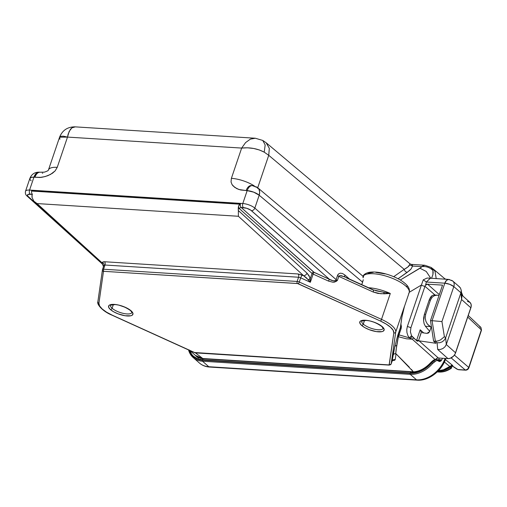 <?xml version="1.0" encoding="UTF-8"?>
<svg xmlns="http://www.w3.org/2000/svg" width="507" height="507" viewBox="0 0 507 507"><rect width="100%" height="100%" fill="white"/><g stroke="black" fill="none" stroke-linecap="round" stroke-linejoin="round"><path stroke-width="0.76" d="M449.836 366.517A20.058 14.792 -48.8 0 1 438.46 370.674L443.524 369.774L450.558 366.073L452.789 365.553L449.836 366.517L444.379 362.011M444.905 359.14L452.789 365.553L444.905 359.14M451.876 365.617L457.846 369.514L465.318 370.059L451.148 357.891L465.318 370.059L467.372 369.362L468.76 367.442L454.399 355.103L468.76 367.442L481.333 329.873L467.727 317.071L481.333 329.873A1.166 0.387 18.5 0 1 481.485 330.177A1.166 0.387 -161.5 0 0 481.333 329.873L480.921 327.421L481.333 329.873L468.76 367.442A1.166 0.387 18.5 0 1 468.918 367.74L468.918 367.74A1.166 0.387 -161.5 0 0 468.76 367.442C468.056 369.121 466.909 369.996 465.318 370.059A1.166 0.684 93.6 0 0 465.597 370.173L465.584 370.173A1.166 0.684 -86.4 0 1 465.318 370.059L458.341 369.622A1.166 0.684 93.6 0 0 458.607 369.736A1.166 0.684 -86.4 0 1 458.341 369.622L457.396 369.305A1.166 0.735 123.8 0 1 457.086 369.223A1.166 0.735 -56.2 0 0 457.396 369.305L451.686 365.484M425.417 326.293L429.721 331.337L425.417 326.293L430.063 326.584L431.539 327.522L427.439 324.131L425.88 321.261L425.202 318.035L425.665 314.353L424.41 314.27L429.163 300.074L430.576 297.146L432.141 295.537L433.998 294.979L432.141 295.537L429.163 300.074L424.41 314.27L423.611 321.032L423.643 317.864L424.41 314.27L425.665 314.353L425.202 318.035L425.88 321.261L427.439 324.131L430.063 326.584L425.417 326.293L424.15 323.872L423.611 321.032L424.188 323.973M439.373 358.062A22.156 16.338 131.2 0 1 438.435 360.014A22.156 16.338 -48.8 0 0 439.373 358.062M438.409 360.059L440.019 359.742L441.597 360.16A25.971 19.146 -48.8 0 0 442.465 358.259A25.971 19.146 131.2 0 1 441.597 360.16L440.767 361.13L439.36 361.573A0.78 0.57 -48.8 0 0 439.328 360.762L438.77 360.274A0.78 0.57 131.2 0 1 438.802 361.085L439.36 361.573A0.78 0.57 -48.8 0 0 439.049 360.648M445.78 358.468L445.685 358.753C441.838 370.947 428.605 381.118 417.236 380.155A3.029 1.781 -86.4 0 1 416.52 379.838A25.971 19.146 -48.8 0 0 445.095 358.424A25.971 19.146 131.2 0 1 416.52 379.838A3.029 1.781 93.6 0 0 417.261 380.155M438.466 360.033A3.809 2.808 131.2 0 1 440.019 359.742L440.621 359.78A2.719 2.009 131.2 0 1 441.597 360.16L440.767 361.13L439.36 361.573L437.547 360.54L436.007 360.8L432.585 363.525A25.971 19.146 131.2 0 1 410.233 374.331L416.52 379.838L208.789 366.726A3.029 1.781 93.6 0 0 209.505 367.043L417.236 380.155M209.537 367.043A3.029 1.781 -86.4 0 1 208.789 366.726A25.971 19.146 131.2 0 1 199.27 362.885M204.429 358.753L412.223 371.942L205.937 358.924A21.383 15.761 131.2 0 1 203.51 358.569M413.199 371.999L413.661 372.03M209.505 367.043C205.601 366.789 202.249 365.452 199.447 363.044A25.971 19.146 -48.8 0 0 208.789 366.726L202.508 361.218A25.971 19.146 131.2 0 1 193.161 357.536A25.971 19.146 131.2 0 1 188.553 349.938A25.971 19.146 -48.8 0 0 193.154 357.53A25.971 19.146 -48.8 0 0 202.508 361.218L410.233 374.331A25.971 19.146 -48.8 0 0 432.585 363.525C435.076 360.718 437.148 359.907 438.802 361.085A0.78 0.57 -48.8 0 0 438.783 360.281A0.78 0.57 131.2 0 0 438.77 360.268M199.904 358.113A22.156 16.338 131.2 0 1 199.422 357.815M440.019 359.742A1.946 1.141 -86.4 0 1 439.296 360.731A1.946 1.141 93.6 0 0 440.019 359.742M439.525 360.851A1.946 1.141 93.6 0 0 440.621 359.78A1.946 1.141 -86.4 0 1 439.512 360.851L439.328 360.762M445.057 278.951A25.971 19.146 131.2 0 1 446.23 279.262M462.644 295.847A25.971 19.146 -48.8 0 0 461.433 292.412M436.578 358.493A22.156 16.338 131.2 0 1 436.033 359.469M439.011 295.492L437.129 295.175L434.448 295.651L432.173 297.197L430.418 300.15L425.665 314.353L430.418 300.15L429.163 300.074L430.418 300.15L432.173 297.197L434.448 295.651L437.129 295.175L439.011 295.492M189.054 350.058L191.386 354.583L195.024 357.91L199.707 359.812L202.344 360.179L412.837 373.26L418.573 372.018L424.245 369.273L429.442 365.23L431.749 362.803L426.653 367.239L421.292 370.56L415.67 372.506L410.188 372.943L202.458 359.831L197.489 358.734L193.376 356.174L191.735 354.399L189.422 350.007M431.318 362.689L431.305 362.708A22.935 16.908 131.2 0 1 411.69 372.106A1.863 1.096 -86.4 0 0 411.253 371.91A1.863 1.096 93.6 0 0 410.188 372.943A24.799 18.284 -48.8 0 0 431.394 362.784L434.81 359.761L436.337 359.476L434.81 359.761L433.054 360.902L431.394 362.784L435.38 359.799L437.078 359.526L438.492 360.16L436.337 359.476C434.765 359.774 434.6 358.88 430.937 362.385L431.394 362.784L430.937 362.385C424.866 368.938 418.307 372.113 411.253 371.91A1.863 1.096 -86.4 0 0 410.188 372.943L202.458 359.831A1.863 1.096 -86.4 0 1 203.51 358.798A1.863 1.096 -86.4 0 1 203.966 358.994M437.078 359.526L435.38 359.799L433.555 360.927L431.749 362.803L432.585 363.525L431.749 362.803A25.192 18.575 131.2 0 1 410.068 373.291A0.78 0.456 93.6 0 0 410.233 374.331A0.78 0.456 -86.4 0 1 410.068 373.291L202.344 360.179A0.78 0.456 93.6 0 0 202.508 361.218L208.789 366.726L416.52 379.838L410.233 374.331L202.508 361.218A0.78 0.456 -86.4 0 1 202.344 360.179A25.192 18.575 131.2 0 1 189.092 350.185M411.253 371.91L203.522 358.804A1.863 1.096 93.6 0 0 202.458 359.831A24.799 18.284 -48.8 0 1 189.555 350.394M479.749 326.933L480.915 327.414L481.485 330.171L468.918 367.74C468.272 369.311 467.162 370.123 465.584 370.173L458.607 369.736L457.086 369.223L451.319 365.37M451.091 365.781L450.248 367.309L447.237 369.109L444.119 370.383L437.953 371.2L438.751 371.891L437.959 371.2A19.906 14.671 131.2 0 0 450.248 367.309L451.04 368A1.553 0.33 55 0 0 451.433 368.183A1.553 0.33 -125 0 1 451.04 368A1.553 1.147 -48.8 0 0 451.756 365.984A1.553 1.014 -28.3 0 1 451.914 366.174L451.636 365.667M437.345 371.802L438.751 371.891L437.345 371.802M451.756 365.984L451.788 367.03L451.04 368A19.906 14.671 131.2 0 1 438.751 371.891A1.553 0.913 93.6 0 0 439.132 372.056A1.553 0.913 -86.4 0 1 438.751 371.891A19.906 14.671 -48.8 0 0 451.04 368L450.248 367.309A1.553 1.147 131.2 0 0 451.091 365.839M451.331 367.607L451.737 367.195M266.112 142.72L269.312 148.323L268.735 155.307L257.531 188.319L268.735 155.307L269.325 148.405L266.226 142.816L409.903 263.76L412.311 264.952L412.578 266.067L411.082 268.964L407.273 272.322C405.739 272.063 404.719 271.074 404.218 269.356L393.698 276.695L404.218 269.356C404.719 271.074 405.739 272.063 407.273 272.322L398.065 278.755L409.46 270.624L411.082 268.964L412.578 266.067L421.647 266.638L412.578 266.067L421.647 266.638L421.121 267.411L400.308 280.003L419.986 268.247L426.248 271.454L430.76 278.248M103.929 265.313A2.446 2.294 8.3 0 0 102.319 262.499L102.965 261.885L104.512 261.745L298.078 273.964L303.592 275.688L306.317 277.697L310.341 282.285L300.708 277.83A2.446 0.646 114.8 0 1 302.368 275.124L303.592 275.688L238.398 216.274L37.055 203.573L102.249 262.981L102.965 261.885L104.512 261.745L298.078 273.964L302.368 275.124A2.446 0.646 -65.2 0 0 300.708 277.83L298.566 277.24L105 265.022L103.897 265.408L102.509 269.502M103.485 266.606L102.249 262.981L37.055 203.573L33.868 201.178L32.074 197.559L32.118 193.851A9.183 5.393 93.6 0 0 32.074 197.559L33.868 201.178L37.055 203.573L238.398 216.274L238.36 210.576A9.183 5.393 -86.4 0 1 238.41 206.869L239.754 204.188L32.036 191.082L31.707 190.524A3.061 1.8 -86.4 0 0 32.106 193.947A3.061 1.8 -86.4 0 1 31.707 190.524L240.464 203.7L31.707 190.524L32.036 191.082L239.754 204.188L240.464 203.7A3.061 1.8 93.6 0 0 241.186 207.49L243.423 207.629A3.061 1.8 -86.4 0 1 242.802 203.522L29.558 190.068A3.061 1.8 93.6 0 0 30.186 194.175L32.423 194.314M467.391 301.31L470.135 302.54L471.092 304.333L471.174 306.596L455.077 354.006L453.499 356.168L450.235 358.272L447.947 358.607L438.321 357.999L436.685 358.43L435.323 359.742M409.345 367.207L396.056 353.829L413.357 371.789L413.985 371.935L202.762 358.506L413.357 371.789L411.335 369.356M195.442 352.878L202.762 358.506L195.442 352.878M430.323 278.273L426.349 282.019L425.525 285.232A2.294 1.686 131.7 0 1 427.585 284.18L439.303 294.624L427.585 284.18L442.529 285.124L430.487 320.601L432.078 320.703L444.823 283.185L426.349 282.019L423.256 279.832L427.014 278.083L429.023 278.102L427.014 278.083L423.256 279.832L421.425 285.016A3.061 1.039 -161.3 0 0 424.961 286.309L410.904 327.718L407.375 326.426L410.904 327.718L410.41 331.838L411.557 335.754L410.404 331.838L410.904 327.718L424.961 286.309A3.061 1.039 18.7 0 1 421.425 285.016L423.256 279.832L426.349 282.019L425.525 285.232L427.585 284.18L442.529 285.124L430.487 320.601L433.605 341.141L435.399 341.255L437.078 342.77L439.67 342.757L442.218 341.826L444.328 340.089L445.653 337.789L444.328 340.089L442.218 341.826L439.67 342.757L437.078 342.77L437.712 349.481L440.31 349.475L442.858 348.556L444.969 346.826L446.293 344.532L444.969 346.826L442.858 348.556L440.31 349.475L437.712 349.481L447.947 358.607A6.889 5.064 -48.3 0 0 455.59 352.821L446.293 344.532L445.653 337.789L444.398 336.699L440.437 339.95L437.877 340.951L435.399 341.255L432.078 320.703L430.487 320.601L433.605 341.141L436.026 343.296L419.055 340.831L436.026 343.296L433.605 341.141L435.329 341.249L437.078 342.77L437.712 349.481L447.947 358.607L438.321 357.999L419.055 340.831L417.172 341.16L411.557 335.754L409.383 337.871L407.837 335.501L406.937 332.56L406.779 329.417L407.375 326.426L421.425 285.016L409.257 292.292L421.425 285.016L407.375 326.426L406.779 329.417L406.937 332.56L407.837 335.501L409.383 337.871L399.155 334.918L398.382 336.743L406.506 338.815L412.261 339.196L435.133 359.577L412.261 339.196L406.506 338.815L398.382 336.743L396.1 349.748L395.72 353.639L396.056 353.829L395.187 359.71L394.547 360.325L392.589 360.439M391.125 364.026L391.125 364.026A2.446 0.83 -161.3 0 0 391.157 363.956L389.211 365.11A1.527 0.9 -86.4 0 1 388.844 364.945A1.527 0.9 93.6 0 0 389.224 365.11A1.527 0.9 -86.4 0 1 389.211 365.11L195.639 352.897A1.527 0.9 -86.4 0 1 195.271 352.733A1.527 0.9 93.6 0 0 195.639 352.897L194.295 352.549A1.527 0.406 -65.6 0 0 194.466 352.517L112.25 315.17A1.527 0.406 114.4 0 1 112.079 315.202A1.527 0.406 -65.6 0 0 112.25 315.17A22.961 7.77 18.7 0 1 98.916 303.294A1.527 1.439 -171.9 0 1 97.864 301.709A1.527 1.439 8.1 0 0 98.916 303.294L103.472 271.422A1.527 1.439 -171.9 0 1 102.477 269.604A1.527 1.439 8.1 0 0 103.472 271.422L98.916 303.294L99.594 305.962L102.23 309.023L106.578 312.192L112.25 315.17L194.878 352.663L389.129 364.92L393.806 332.941L393.134 330.272L390.498 327.211L386.144 324.043L380.478 321.058L297.843 283.571L103.593 271.308L297.451 283.502L380.478 321.058A22.961 7.77 18.7 0 1 393.806 332.941L389.249 364.812L388.844 364.945L194.466 352.517A1.527 0.406 114.4 0 1 194.289 352.542M131.947 312.47L131.947 312.464A11.312 3.828 18.7 0 1 123.607 313.453A11.312 3.828 18.7 0 1 112.098 308.25L113.359 304.53L112.098 308.25A1.527 1.128 131.7 0 1 110.399 309.536A12.84 4.348 -161.3 0 0 127.27 315.981A12.84 4.348 -161.3 0 0 131.142 310.848A1.527 1.128 131.7 0 1 130.578 310.614A1.527 1.128 -48.3 0 0 131.142 310.848A12.84 4.348 -161.3 0 0 114.271 304.396A12.84 4.348 -161.3 0 0 110.399 309.536L108.701 307.369L108.84 305.632L109.601 305.011L114.271 304.396L118.733 305.087L125.787 307.515L129.678 309.701L132.213 311.963L133.005 313.953L131.94 315.373L130.749 315.791L125.121 315.747L118.036 313.827L113.676 311.805L110.399 309.536A1.527 1.128 -48.3 0 0 112.098 308.25A11.312 3.828 18.7 0 1 110.52 305.195L115.045 304.593C120.14 304.929 125.324 306.938 130.591 310.626L131.947 312.47A11.312 3.828 18.7 0 1 123.588 313.446A11.312 3.828 18.7 0 1 112.098 308.25A11.312 3.828 18.7 0 1 110.494 305.29M383.121 328.333A11.312 3.828 18.7 0 1 374.768 329.297A11.312 3.828 18.7 0 1 363.278 324.1L364.539 320.38L363.278 324.1A1.527 1.128 131.7 0 1 361.58 325.386L359.881 323.219L360.021 321.482L360.781 320.861L365.452 320.247L369.914 320.937L374.686 322.408L380.858 325.551L383.393 327.814L384.186 329.803L383.121 331.223L381.923 331.648L376.302 331.597L369.21 329.677L364.856 327.655L361.58 325.386A1.527 1.128 -48.3 0 0 363.278 324.1A11.312 3.828 18.7 0 1 361.7 321.045L366.219 320.443C371.32 320.779 376.505 322.794 381.765 326.476A1.527 1.128 -48.3 0 0 382.322 326.698A12.84 4.348 -161.3 0 0 365.452 320.247A12.84 4.348 -161.3 0 0 361.58 325.386A12.84 4.348 -161.3 0 0 378.45 331.838A12.84 4.348 -161.3 0 0 382.322 326.698A1.527 1.128 131.7 0 1 381.758 326.464L383.121 328.321A11.312 3.828 18.7 0 1 374.787 329.303A11.312 3.828 18.7 0 1 363.278 324.1A11.312 3.828 18.7 0 1 361.675 321.14M392.076 361.25L392.988 355.122L394.04 353.905L396.056 353.829L395.187 359.71A2.446 2.294 8.3 0 0 392.107 361.142L394.795 346.725L397.761 335.355L400.365 327.687L401.817 317.496L404.516 306.152L395.726 332.034L391.17 363.906L392.107 361.142L391.17 363.906A2.446 0.83 18.7 0 1 391.157 363.956A2.446 0.83 -161.3 0 0 391.17 363.906A1.527 1.439 -171.9 0 1 389.249 364.812A1.527 1.439 8.1 0 0 391.17 363.906L395.726 332.034A1.527 1.439 -171.9 0 1 393.806 332.941A1.527 1.439 8.1 0 0 395.726 332.034A24.488 8.289 -161.3 0 0 381.505 319.366A1.527 0.406 114.4 0 1 380.478 321.058A1.527 0.406 -65.6 0 0 381.505 319.366L299.288 282.019A1.527 0.406 114.4 0 1 298.255 283.717A1.527 0.406 -65.6 0 0 299.288 282.019A2.446 0.83 -161.3 0 0 297.14 281.448A1.527 0.9 93.6 0 0 297.451 283.502A1.527 0.9 -86.4 0 1 297.14 281.448L103.567 269.23A1.527 0.9 93.6 0 0 103.878 271.289A1.527 0.9 -86.4 0 1 103.567 269.23A2.446 0.83 -161.3 0 0 102.49 269.547A2.446 0.83 -161.3 0 0 102.477 269.604M103.453 266.701L102.693 264.591L101.127 262.531A3.061 2.243 -47.7 0 0 102.249 262.981L102.319 262.499A2.446 2.294 -171.7 0 1 103.992 265.028L102.49 269.547A2.446 0.83 18.7 0 1 103.567 269.23L105 265.022L103.897 265.408M104.512 261.745A2.446 1.439 -86.4 0 1 105 265.022A2.446 1.439 93.6 0 0 104.512 261.745M298.078 273.964A2.446 1.439 -86.4 0 1 298.566 277.24A2.446 1.439 93.6 0 0 298.078 273.964M302.368 275.124L303.592 275.688L302.368 275.124M344.931 277.018L341.3 275.675L339.633 275.675L338.803 276.385L373.241 292.026A3.061 0.811 -65.6 0 0 373.367 289.903A3.061 0.811 114.4 0 1 373.241 292.026L377.911 293.414L384.116 293.819A3.061 1.172 -90.9 0 0 383.761 292.279L390.295 293.477L383.761 292.279A3.061 1.172 89.1 0 1 384.116 293.819L390.295 293.477L381.505 319.366L390.295 293.477A24.488 8.289 18.7 0 0 368.583 287.729A24.488 8.289 18.7 0 1 390.295 293.477L380.795 293.749L373.241 292.026L338.803 276.385L337.434 280.422L334.601 282.076L332.858 282.209L328.511 281.093L313.123 274.103L310.341 282.285L310.24 278.793L308.155 279.649L310.341 282.285L309.771 277.24L307.001 273.127A3.061 2.243 132.3 0 1 303.592 275.688L308.155 279.649L310.24 278.793L309.08 275.776L307.001 273.127L238.36 210.576L238.398 216.274L303.592 275.688A3.061 2.243 -47.7 0 0 307.001 273.127L238.36 210.576L238.41 206.869L239.488 208.776L312.052 273.444L310.24 278.793L312.052 273.444L239.488 208.776A1.527 1.128 131.7 0 1 241.186 207.49L313.751 272.158A1.527 1.128 -48.3 0 0 312.052 273.444A2.446 0.83 -161.3 0 0 313.123 274.103L310.341 282.285L300.708 277.83L299.288 282.019L381.505 319.366A24.488 8.289 18.7 0 1 395.726 332.034L404.516 306.152A24.488 8.289 18.7 0 1 404.39 306.659L409.149 292.653A24.488 8.289 -161.3 0 0 389.541 277.247A24.488 8.289 -161.3 0 0 363.05 276.309A24.488 8.289 18.7 0 1 390.853 277.728A24.488 8.289 18.7 0 1 408.693 293.496M238.41 206.869L238.962 205.265L240.464 203.7A3.061 1.8 93.6 0 0 241.186 207.49A1.527 1.128 -48.3 0 0 239.488 208.776A4.588 2.7 -86.4 0 1 238.41 206.869M313.751 272.158L329.544 279.395L250.737 210.139L246.675 208.263L241.186 207.49L314.15 272.405A1.527 0.406 -65.6 0 0 313.123 274.103A2.446 0.83 18.7 0 1 312.052 273.444A1.527 1.128 131.7 0 1 313.751 272.158M32.068 194.295L27.967 194.46L27.524 195.575L28.31 196.602L78.851 242.232L28.31 196.602A3.061 2.262 132.1 0 1 27.188 196.146L102.357 264.014M251.44 210.678A3.061 2.237 -48.7 0 0 254.825 208.098A9.183 3.112 -161.3 0 0 242.802 203.522A3.061 1.8 93.6 0 0 243.423 207.629A6.122 2.072 18.7 0 1 251.44 210.678L329.544 279.395A1.527 0.406 -65.6 0 0 328.511 281.093L313.123 274.103A1.527 0.406 114.4 0 1 314.15 272.405L329.544 279.395C331.648 280.631 333.663 281.036 335.596 280.618L335.995 281.518L332.858 282.209L328.511 281.093A1.527 0.406 114.4 0 1 329.544 279.395L333.099 280.72L335.596 280.618A3.061 2.237 -48.7 0 0 336.116 279.617L254.825 208.098L259.197 195.214A9.183 3.112 -161.3 0 0 247.175 190.638L242.802 203.522A9.183 3.112 18.7 0 1 254.825 208.098A3.061 2.237 131.3 0 1 251.44 210.678M27.169 196.127A3.061 2.262 -47.9 0 0 28.31 196.602A6.122 2.072 18.7 0 1 30.186 194.175A3.061 1.8 -86.4 0 1 29.558 190.068L33.931 177.184L40.554 177.361L45.142 176.569L50.472 174.459L55.149 170.878L57.24 167.342L67.507 137.086L241.655 148.076L231.388 178.331L231.04 181.981L232.041 184.573L233.144 185.987L236.845 188.667L240.711 189.992L247.175 190.638L242.802 203.522L29.558 190.068L33.931 177.184A9.183 3.112 -161.3 0 0 29.888 178.375L25.515 191.259A9.183 3.112 18.7 0 1 29.558 190.068A9.183 3.112 -161.3 0 0 25.521 191.24M362.619 282.171L361.776 284.642L363.259 279.725L362.619 282.171L259.197 195.214L362.619 282.171M363.107 276.353L363.373 277.095L363.113 276.359L257.733 187.755A9.183 6.756 130.1 0 1 259.197 195.214L259.666 192.026L258.944 189.25L257.733 187.755L252.397 185.619A9.183 5.393 93.6 0 0 247.175 190.638L253.741 192.172L259.197 195.214L254.825 208.098L336.116 279.617L337.485 275.58L336.116 279.617A3.061 2.237 131.3 0 1 335.596 280.618L337.434 280.422A3.061 1.039 18.7 0 1 336.116 279.617A3.061 1.039 18.7 0 0 337.434 280.422L335.995 281.518L335.596 280.618L337.434 280.422L338.803 276.385L337.485 275.58L337.909 274.674L338.543 273.926L337.485 275.58L338.815 276.353M300.708 277.83L298.566 277.24L297.14 281.448A2.446 0.83 18.7 0 1 299.288 282.019L300.708 277.83M297.14 281.448L298.566 277.24L105 265.022L103.567 269.23L297.14 281.448M344.88 275.003L342.44 273.482L340.279 273.165L338.543 273.926L340.279 273.165L342.44 273.482L344.88 275.003L349.488 279.059L344.88 275.003A3.061 2.237 -48.7 0 0 344.963 276.999A3.061 2.237 131.3 0 1 344.88 275.003M252.397 185.619L251.396 185.556A9.183 5.393 93.6 0 0 246.168 190.575L247.175 190.638A9.183 5.393 -86.4 0 1 252.397 185.619A9.183 5.393 -86.4 0 1 254.514 186.532A9.183 6.756 130.1 0 1 257.733 187.755M363.006 277.037L363.113 277.836L363.006 277.037L363.658 276.353M268.735 155.307L404.218 269.356L268.735 155.307L264.217 152.151L259.457 150.002L253.696 148.475L247.517 147.803L241.655 148.076L231.388 178.331A19.893 6.737 18.7 0 1 254.375 185.961A19.893 6.737 -161.3 0 0 231.388 178.331L231.04 181.981L232.041 184.573L234.766 187.413L238.924 189.51L246.168 190.575A9.183 5.393 -86.4 0 1 251.314 185.549M59.934 139.26L59.573 137.213C62.393 130.286 67.545 126.839 75.03 126.851L255.04 138.215L250.407 139.108L245.61 142.562L250.407 139.108L255.351 138.24L262.746 140.439L265.174 144.932L264.217 152.151L265.174 144.932L262.74 140.433L266.226 142.816M75.03 126.851L71.899 127.846L69.155 131.427L67.507 137.086L241.655 148.076L245.61 142.562L241.655 148.076C249.78 147.195 257.303 148.551 264.217 152.151M40.078 172.222A9.183 5.393 93.6 0 0 34.939 177.247A9.183 5.393 -86.4 0 1 40.161 172.222L44.274 172.165C47.088 171.284 48.488 170.536 48.469 169.915L59.573 137.207L67.507 137.086L68.166 134.044L70.416 129.329L71.899 127.846L75.258 126.877M42.772 173.198L42.277 173.134M48.469 169.915L48.469 169.921A19.893 6.737 18.7 0 1 57.24 167.342L67.507 137.086L63.356 136.18L60.625 136.294L59.528 137.384M29.888 178.375C31.58 174.218 34.672 172.146 39.159 172.158L39.159 172.165A9.183 5.393 93.6 0 0 33.931 177.184L38.906 177.425C40.484 177.672 43.507 177.07 47.969 175.625L52.462 173.242L55.149 170.878L57.24 167.342A19.893 6.737 -161.3 0 0 48.482 169.883M30.059 178.052L29.831 178.616L31.459 177.317L33.931 177.184L36.225 173.369L37.214 172.633L39.299 172.171M31.123 180.822L29.938 179.282M367.79 273.685L369.185 273L373.253 272.341M375.833 272.373L384.952 273.9M406.747 286.17L407.248 287.513M362.936 276.714L363.037 276.328M422.204 332.706L426.862 333.384L428.523 333.004L429.619 331.641L431.108 327.249L429.619 331.641L426.862 333.384L422.204 332.706M421.355 332.358L418.503 340.748A1.527 0.52 18.7 0 1 416.722 340.007L420.189 329.784L421.355 332.358L420.189 329.784L423.719 332.928L420.189 329.784L416.722 340.007L417.369 340.584L417.172 341.16L417.369 340.584L418.503 340.748L421.266 332.281M424.961 286.309L435.063 295.042L424.961 286.309M418.503 340.748L416.722 340.007L418.503 340.748M400.929 324.062L401.303 327.801L398.984 334.861L398.141 335.038L397.843 335.926L398.318 336.667L399.155 334.918L398.382 336.743L399.155 334.918L409.383 337.871L412.261 339.196L410.442 338.423L412.096 336.483L410.442 338.423L409.383 337.871L411.557 335.754L413.547 337.922L412.261 339.196L413.547 337.922L417.172 341.16L419.055 340.831L438.321 357.999A3.061 2.25 -48.3 0 0 435.481 359.514M392.405 360.192L393.026 360.173L392.095 361.199L391.157 363.956M392.107 361.142A2.446 2.294 -171.7 0 1 395.187 359.71L394.547 360.325L393.001 360.464A2.446 1.439 93.6 0 0 392.773 360.3A2.446 1.439 -86.4 0 1 393.001 360.464M203.111 358.671L195.309 355.344A22.264 16.37 -48.3 0 0 202.768 358.506A22.264 16.37 131.7 0 1 195.639 355.629M373.032 289.966L346.414 277.874M375.522 290.682L383.761 292.279L373.367 289.903L343.581 276.378M344.329 276.714L340.032 275.599M404.301 306.988L401.817 317.496A3.061 2.877 8.1 0 0 401.943 316.97M403.35 310.747A3.061 2.167 -165.9 0 1 403.299 310.911A3.061 2.167 14.1 0 0 403.35 310.74A3.061 2.167 14.1 0 0 403.388 310.563M400.365 327.687L401.937 317.008A3.061 2.877 -171.9 0 1 401.817 317.496L400.365 327.687L401.088 328.669L400.365 327.68L397.856 335.957M398.318 336.667L396.696 345.546A2.446 1.882 13.4 0 0 394.795 346.725L397.761 335.355L397.843 335.926L398.141 335.038L398.984 334.861L401.088 328.669L401.386 326.489L400.885 323.941M425.525 285.232L425.031 286.1L425.525 285.232M458.81 286.36L460.476 288.039L461.231 290.289L460.933 292.773L461.573 299.51L460.933 292.773L445.653 337.789L446.293 344.532L461.573 299.51L446.293 344.532L455.59 352.821L470.876 307.8L461.573 299.51L461.871 297.026L461.573 299.51L470.876 307.8A6.889 5.064 -48.3 0 0 469.894 302.305L461.674 294.985M430.266 278.267L426.349 282.019L444.823 283.185L432.078 320.703L441.939 321.565L432.078 320.703L435.399 341.255L437.877 340.951L440.437 339.95L444.398 336.699L441.939 321.565L453.809 286.588L441.939 321.565L444.398 336.699L445.653 337.789L460.933 292.773L453.809 286.588A6.889 2.332 -161.3 0 0 444.823 283.185L446.566 280.301L448.746 279.42A6.889 4.043 -86.4 0 1 450.393 280.156A6.889 4.988 131 0 1 452.827 281.093A6.889 4.988 131 0 1 453.809 286.588L460.933 292.773L461.231 290.289L461.871 297.026M461.231 290.289L460.476 288.039L459.443 286.835L452.827 281.093A6.889 4.988 -49 0 1 453.809 286.588L449.722 284.319L444.823 283.185A6.889 4.043 -86.4 0 1 448.746 279.42L452.827 281.093M429.023 278.102L448.746 279.42M430.773 278.286L426.26 271.467L419.986 268.247L423.187 265.579M431.571 278.337L432.934 274.496L432.915 270.421C429.778 267.385 426.026 266.124 421.647 266.638L424.815 265.25L430.963 267.36L432.915 270.421L433.155 272.373L432.934 274.496L431.571 278.337M435 271.245L431.875 268.013L435 271.245L436.223 278.628L435 271.245M432.915 270.421L430.912 267.328M411.69 264.432L412.578 266.067L421.647 266.638M412.578 266.067L409.517 264.876L412.578 266.067M409.517 264.876L407.875 266.961L404.218 269.356C407.495 267.525 409.257 266.036 409.517 264.876L409.821 264.008M409.517 264.838L409.231 265.662M398.141 335.038L397.761 335.355L398.141 335.038M394.795 346.725A2.446 1.882 -166.6 0 1 396.696 345.546L395.72 353.639L394.04 353.905L392.988 355.122L394.795 346.725M404.256 307.153L404.516 306.152M102.249 262.981A3.061 2.243 132.3 0 1 101.108 262.512M188.49 349.906L193.161 357.536L199.447 363.044M461.408 292.152L462.954 296.126M433.986 294.973L437.345 295.188M203.522 358.804C200.398 358.582 197.793 357.562 195.708 355.743L198.44 358.132M436.933 359.514L438.77 360.274M446.35 279.268L444.988 278.888M468.259 315.506L480.921 327.421M437.211 371.935L439.113 372.056C443.302 372.252 447.408 370.959 451.433 368.183L451.914 366.174M413.116 371.923L203.136 358.671M194.295 352.549L112.079 315.202C102.294 311.298 96.571 304.016 97.864 301.709L102.49 269.547M25.515 191.259C25.274 192.343 25.058 194.542 27.188 196.146M251.396 185.556L250.788 185.575M39.159 172.158L40.161 172.222M362.974 276.385C363.677 274.509 365.699 273.172 369.026 272.36C374.527 271.473 381.213 272.335 389.084 274.946C397.171 277.716 403.141 281.163 406.994 285.289C409.187 287.849 409.903 290.302 409.149 292.653M194.992 355.058L189.967 350.578M401.937 317.008L404.39 306.665M430.956 267.36L432.376 268.33M411.526 264.407L424.822 265.25M445.361 279.205L433.029 268.824M101.127 262.531L34.546 201.856"/></g></svg>
